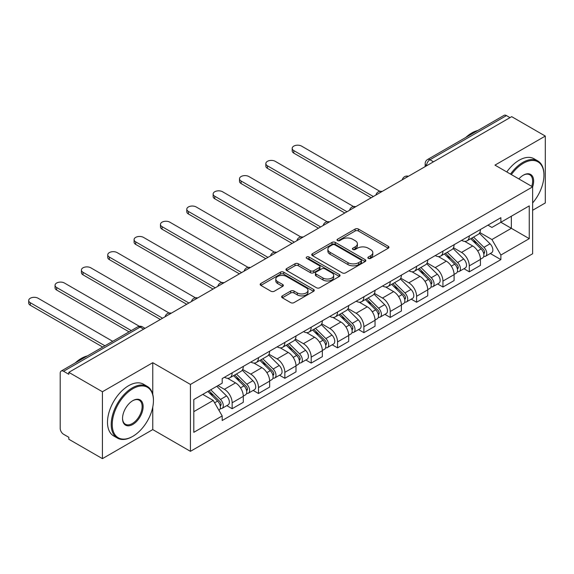 <?xml version="1.0" encoding="UTF-8"?>
<svg xmlns="http://www.w3.org/2000/svg" width="574" height="574" viewBox="0 0 574 574"><rect width="100%" height="100%" fill="white"/><g stroke="black" fill="none" stroke-linecap="round" stroke-linejoin="round"><path stroke-width="0.86" d="M368.336 258.379A1.643 0.947 0 0 0 370.653 258.379L388.275 248.212A2.346 1.356 0 0 0 388.957 247.251A2.346 1.356 0 0 0 388.275 246.296L358.427 229.062A2.346 1.356 0 0 0 355.112 229.062L337.498 239.236A1.643 0.947 0 0 0 337.017 239.903A1.643 0.947 0 0 0 337.498 240.578A1.643 0.947 0 0 0 339.822 240.578L342.097 239.258A7.505 4.334 0 0 1 352.709 239.258L355.198 240.693A7.505 4.334 0 0 1 357.394 243.756A7.505 4.334 0 0 1 355.198 246.82L352.917 248.14A1.643 0.947 0 0 0 352.436 248.807A1.643 0.947 0 0 0 352.917 249.475A1.643 0.947 0 0 0 355.234 249.475L357.516 248.162A7.505 4.334 0 0 1 368.128 248.162L370.617 249.597A7.505 4.334 0 0 1 372.813 252.66A7.505 4.334 0 0 1 370.617 255.724L368.336 257.037A1.643 0.947 0 0 0 367.855 257.712A1.643 0.947 0 0 0 368.336 258.379L368.336 257.037M282.329 295.875A2.346 1.356 0 0 0 281.647 296.837A2.346 1.356 0 0 0 282.329 297.791L290.702 302.627A2.346 1.356 0 0 0 294.017 302.627L313.583 291.327A2.346 1.356 0 0 0 314.272 290.372A2.346 1.356 0 0 0 313.583 289.418L283.743 272.184A2.346 1.356 0 0 0 280.428 272.184L260.861 283.484A2.346 1.356 0 0 0 260.173 284.439A2.346 1.356 0 0 0 260.861 285.393L270.971 291.233A2.346 1.356 0 0 0 274.293 291.233L282.659 286.397A2.346 1.356 0 0 0 283.348 285.443A2.346 1.356 0 0 0 282.659 284.489L277.644 281.59A6.271 3.623 0 0 1 275.807 279.029A6.271 3.623 0 0 1 279.682 275.685A6.271 3.623 0 0 1 286.519 276.467L306.164 287.811A6.271 3.623 0 0 1 308.001 290.372A6.271 3.623 0 0 1 304.127 293.716A6.271 3.623 0 0 1 297.296 292.934L294.017 291.04A2.346 1.356 0 0 0 290.702 291.04L282.329 295.875L282.329 297.791M190.432 384.436L152.763 362.696L102.43 391.755L68.823 372.347L511.685 116.658L545.3 136.067L494.967 165.125L532.629 186.873L190.432 384.436L190.432 451.336L532.629 253.765L532.629 186.873A14.572 8.409 -60 0 0 523.345 175.17L523.345 175.17A14.572 8.409 -60 0 0 518.874 178.93M342.262 272.858A2.346 1.356 0 0 0 345.584 272.858L365.143 261.565A2.346 1.356 0 0 0 365.832 260.603A2.346 1.356 0 0 0 365.143 259.649L335.302 242.415A2.346 1.356 0 0 0 331.987 242.415L312.421 253.715A2.346 1.356 0 0 0 311.732 254.669A2.346 1.356 0 0 0 312.421 255.624L342.262 272.858M307.355 258.731A1.643 0.947 0 0 1 309.02 258.967L309.02 257.016L339.363 274.53A2.346 1.356 0 0 1 340.052 275.491A2.346 1.356 0 0 1 339.363 276.446L319.797 287.739A2.346 1.356 0 0 1 316.482 287.739L286.641 270.512L286.641 268.596A2.346 1.356 0 0 0 285.952 269.55A2.346 1.356 0 0 0 286.641 270.512M286.641 268.596L295.014 263.76A2.346 1.356 0 0 1 298.329 263.76L310.434 270.749A2.346 1.356 0 0 0 313.748 270.749L319.302 267.541A2.346 1.356 0 0 0 319.991 266.587A2.346 1.356 0 0 0 319.302 265.633L306.703 258.357A1.643 0.947 0 0 1 306.222 257.683A1.643 0.947 0 0 1 307.233 256.808A1.643 0.947 0 0 1 309.02 257.016M102.43 391.755L102.43 458.648L68.823 439.246L68.823 437.295L63.585 434.274A4.779 2.755 -120 0 1 60.205 428.419L60.205 373.222A4.779 2.755 -120 0 1 61.196 371.041L137.71 326.864A4.779 2.755 60 0 1 140.099 327.101L63.585 371.278A4.779 2.755 -120 0 0 61.196 371.041M532.629 210.278L545.3 202.959L545.3 136.067M102.43 458.648L152.763 429.589L190.432 451.336M68.823 372.347L68.823 374.298L63.585 371.278M433.485 161.811L429.94 159.759A4.779 2.755 60 0 0 427.551 159.522L504.065 115.352A4.779 2.755 60 0 1 506.455 115.589L429.94 159.759A4.779 2.755 120 0 0 426.561 165.613L426.561 165.807M509.999 117.634L506.455 115.589M469.295 235.921A10.985 6.343 60 0 1 467.014 240.858L478.164 234.422A10.985 6.343 -120 0 0 480.438 229.485M453.474 247.753L461.525 252.402A10.985 6.343 60 0 1 469.295 265.862L480.438 259.426A10.985 6.343 -120 0 0 472.667 245.966L464.689 241.36M480.438 259.426L480.438 265.375L469.295 271.811L463.95 268.725M467.014 240.858A10.985 6.343 60 0 1 461.611 240.355M469.295 265.862L469.295 271.811M442.941 251.132A10.985 6.343 60 0 1 440.667 256.069L451.817 249.633A10.985 6.343 -120 0 0 454.091 244.696M437.596 283.936L442.941 287.022L454.091 280.586L454.091 274.637A10.985 6.343 -120 0 0 446.321 261.177L438.342 256.571M440.667 256.069A10.985 6.343 60 0 1 435.257 255.573M427.121 262.964L435.171 267.613A10.985 6.343 60 0 1 442.941 281.073L442.941 287.022M416.595 266.35A10.985 6.343 60 0 1 414.32 271.28L425.463 264.844A10.985 6.343 -120 0 0 427.745 259.914M411.249 299.147L416.595 302.233L427.745 295.797L427.745 289.848A10.985 6.343 -120 0 0 419.974 276.388L411.996 271.782M414.32 271.28A10.985 6.343 60 0 1 408.91 270.784M400.774 278.182L408.824 282.824A10.985 6.343 60 0 1 416.595 296.284L416.595 302.233M390.248 281.561A10.985 6.343 60 0 1 387.967 286.491L399.117 280.055A10.985 6.343 -120 0 0 401.391 275.125M384.903 314.358L390.248 317.444L401.391 311.008L401.391 305.059A10.985 6.343 -120 0 0 393.621 291.606L385.642 287M387.967 286.491A10.985 6.343 60 0 1 382.564 285.996M374.427 293.393L382.478 298.042A10.985 6.343 60 0 1 390.248 311.495L390.248 317.444M363.894 296.772A10.985 6.343 60 0 1 361.62 301.702L372.77 295.266A10.985 6.343 -120 0 0 375.044 290.336M358.549 329.569L363.894 332.662L375.044 326.226L375.044 320.27A10.985 6.343 -120 0 0 367.274 306.817L359.295 302.211M361.62 301.702A10.985 6.343 60 0 1 356.21 301.207M348.074 308.604L356.124 313.253A10.985 6.343 60 0 1 363.894 326.714L363.894 332.662M337.548 311.983A10.985 6.343 60 0 1 335.273 316.92L346.416 310.484A10.985 6.343 -120 0 0 348.698 305.547M332.202 344.787L337.548 347.873L348.698 341.437L348.698 335.489A10.985 6.343 -120 0 0 340.927 322.028L332.949 317.422M335.273 316.92A10.985 6.343 60 0 1 329.863 316.425M321.727 323.815L329.777 328.464A10.985 6.343 60 0 1 337.548 341.925L337.548 347.873M311.194 327.194A10.985 6.343 60 0 1 308.92 332.131L320.07 325.695A10.985 6.343 -120 0 0 322.344 320.758M305.856 359.998L311.201 363.084L322.344 356.648L322.344 350.7A10.985 6.343 -120 0 0 314.574 337.239L306.595 332.633M308.92 332.131A10.985 6.343 60 0 1 303.51 331.636M295.38 339.026L303.431 343.675A10.985 6.343 60 0 1 311.201 357.136L311.201 363.084M284.848 342.413A10.985 6.343 60 0 1 282.573 347.342L293.723 340.906A10.985 6.343 -120 0 0 295.997 335.977M279.502 375.209L284.848 378.295L295.997 371.859L295.997 365.911A10.985 6.343 -120 0 0 288.227 352.458L280.248 347.851M282.573 347.342A10.985 6.343 60 0 1 277.163 346.847M269.027 354.244L277.077 358.894A10.985 6.343 60 0 1 284.848 372.347L284.848 378.295M258.501 357.624A10.985 6.343 60 0 1 256.226 362.553L267.369 356.117A10.985 6.343 -120 0 0 269.644 351.188M253.156 390.42L258.501 393.506L269.651 387.07L269.651 381.122A10.985 6.343 -120 0 0 261.88 367.669L253.902 363.062M256.226 362.553A10.985 6.343 60 0 1 250.816 362.058M242.68 369.455L250.73 374.104A10.985 6.343 60 0 1 258.501 387.558L258.501 393.506M232.147 372.835A10.985 6.343 60 0 1 229.873 377.771L241.023 371.335A10.985 6.343 -120 0 0 243.297 366.399M226.809 405.639L232.147 408.724L243.297 402.288L243.297 396.34A10.985 6.343 -120 0 0 235.527 382.88L227.548 378.273M229.873 377.771A10.985 6.343 60 0 1 224.463 377.269M217.962 385.613L224.384 389.316A10.985 6.343 60 0 1 232.147 402.776L232.147 408.724M487.957 225.144L491.925 227.44L529.257 205.887L511.348 216.226L511.348 228.316L491.925 239.53L479.821 232.542M193.811 411.644L213.234 400.43L222.188 415.935L193.811 432.322L193.811 399.554L222.188 383.174L222.188 378.589L500.88 217.689L500.88 222.267L529.257 238.655L500.88 255.035L491.925 239.53M529.257 205.887L529.257 238.655M222.188 415.935L222.188 420.52L500.88 259.62L500.88 255.035M152.763 362.696L152.763 394.316M152.763 407.059L152.763 429.589M213.234 400.43L202.758 394.388M490.296 253.507L500.88 259.62M368.989 258.609L370.617 257.676A7.505 4.334 0 0 0 372.813 254.612L372.813 252.66M357.394 243.756L357.394 245.708A7.505 4.334 0 0 1 355.198 248.772L353.57 249.712M388.239 248.226L358.427 231.013A2.346 1.356 0 0 0 355.112 231.013L338.151 240.807M365.114 261.579L335.302 244.366A2.346 1.356 0 0 0 331.987 244.366L312.45 255.645M360.996 261.278A1.643 0.947 0 0 0 361.477 260.603A1.643 0.947 0 0 0 360.996 259.936L334.807 244.811A1.643 0.947 0 0 0 332.482 244.811L330.079 246.196A7.505 4.334 0 0 0 327.883 249.26A7.505 4.334 0 0 0 330.079 252.323L347.988 262.662A7.505 4.334 0 0 0 358.592 262.662L360.996 261.278L360.996 263.222A1.643 0.947 0 0 0 361.477 262.555L361.477 260.603M327.883 249.26L327.883 251.211A7.505 4.334 0 0 0 330.079 254.275L330.079 252.323M360.996 263.222L358.592 264.614A7.505 4.334 0 0 1 347.988 264.614L330.079 254.275M286.67 270.526L295.014 265.712L295.014 263.76M319.991 266.587L319.991 268.539A2.346 1.356 0 0 1 319.302 269.493L313.748 272.7A2.346 1.356 0 0 1 310.434 272.7L298.329 265.712A2.346 1.356 0 0 0 295.014 265.712M309.02 258.967L339.334 276.467M322.99 278.003A6.271 3.623 0 0 0 329.828 278.785A6.271 3.623 0 0 0 333.695 275.441A6.271 3.623 0 0 0 331.858 272.88L324.941 268.883A2.346 1.356 0 0 0 321.627 268.883L316.066 272.09A2.346 1.356 0 0 0 315.384 273.045A2.346 1.356 0 0 0 316.066 274.006L322.99 278.003L322.99 279.954A6.271 3.623 0 0 0 329.828 280.736A6.271 3.623 0 0 0 333.695 277.393L333.695 275.441M315.384 273.045L315.384 274.996A2.346 1.356 0 0 0 316.066 275.958L316.066 274.006M322.99 279.954L316.066 275.958M308.001 290.372L308.001 292.324A6.271 3.623 0 0 1 304.127 295.667A6.271 3.623 0 0 1 297.296 294.885L294.017 292.991A2.346 1.356 0 0 0 290.702 292.991L282.365 297.806M275.807 279.029L275.807 280.98A6.271 3.623 0 0 0 277.644 283.542L277.644 281.59M282.63 286.419L277.644 283.542M313.555 291.348L283.743 274.135A2.346 1.356 0 0 0 280.428 274.135L260.89 285.414M470.709 238.719L481.091 248.965A5.97 3.451 60 0 1 482.669 257.913L480.438 259.204M472.782 240.764L477.181 243.304M379.873 191.321L301.572 146.112A5.496 3.171 -0 0 0 295.581 145.423A5.496 3.171 -0 0 0 292.195 148.35A5.496 3.171 -0 0 0 293.802 150.596L373.351 196.523M471.864 238.059L483.229 249.274A2.863 1.657 60 0 1 483.982 253.572A2.863 1.657 60 0 1 483.724 253.672M473.579 237.062L483.961 247.308A5.97 3.451 60 0 1 485.539 256.255A5.97 3.451 60 0 1 483.731 256.449M479.39 233.288L490.045 243.792A5.97 3.451 60 0 1 491.617 252.747L485.539 256.255M371.156 197.793L293.802 153.129A5.496 3.171 180 0 1 292.195 150.89L292.195 148.35M444.362 253.938L454.744 264.176A5.97 3.451 60 0 1 456.316 273.131L454.091 274.415M446.429 255.975L450.834 258.515M353.527 206.532L275.219 161.323A5.496 3.171 -0 0 0 269.235 160.634A5.496 3.171 -0 0 0 265.841 163.568A5.496 3.171 -0 0 0 267.448 165.807L347.005 211.741M445.51 253.27L456.882 264.485A2.863 1.657 60 0 1 457.636 268.783A2.863 1.657 60 0 1 457.378 268.883M447.232 252.28L457.614 262.519A5.97 3.451 60 0 1 459.186 271.473A5.97 3.451 60 0 1 457.385 271.66M453.044 248.499L463.692 259.003A5.97 3.451 60 0 1 465.27 267.958L459.186 271.473M344.809 213.004L267.448 168.347A5.496 3.171 180 0 1 265.841 166.101L265.841 163.568M418.016 269.149L428.391 279.387A5.97 3.451 60 0 1 429.969 288.342L427.738 289.626M420.082 271.186L424.48 273.733M327.173 221.743L248.872 176.534A5.496 3.171 -0 0 0 242.888 175.845A5.496 3.171 -0 0 0 239.494 178.779A5.496 3.171 -0 0 0 241.102 181.018L320.658 226.952M419.164 268.481L430.529 279.696A2.863 1.657 60 0 1 431.289 283.994A2.863 1.657 60 0 1 431.024 284.094M420.886 267.491L431.261 277.73A5.97 3.451 60 0 1 432.839 286.684A5.97 3.451 60 0 1 431.038 286.878M426.69 263.71L437.345 274.221A5.97 3.451 60 0 1 438.923 283.176L432.839 286.684M318.462 228.215L241.102 183.558A5.496 3.171 180 0 1 239.494 181.312L239.494 178.779M532.629 202.945A29.145 16.825 120 0 0 543.951 175.17A29.145 16.825 120 0 0 523.345 163.274A29.145 16.825 120 0 0 511.377 174.604M510.508 174.101A29.855 17.242 -60 0 1 522.835 162.392A29.855 17.242 -60 0 1 537.766 160.914A29.855 17.242 -60 0 1 543.951 174.582L543.951 175.17M531.739 186.356A13.855 8 120 0 0 529.766 174.776A13.855 8 120 0 0 523.086 175.321M465.794 137.444A29.855 17.242 -60 0 1 471.828 132.946A29.855 17.242 -60 0 1 477.862 130.477M506.792 171.956A29.855 17.242 -60 0 1 519.118 160.246A29.855 17.242 -60 0 1 534.05 158.768L537.766 160.914M132.838 388.727A29.145 16.825 120 0 0 112.231 424.423A29.145 16.825 120 0 0 132.838 436.319L132.329 436.613A29.855 17.242 -60 0 1 117.397 438.091A29.855 17.242 -60 0 1 112.82 414.163A29.855 17.242 -60 0 1 132.329 387.852A29.855 17.242 -60 0 1 147.26 386.374A29.855 17.242 -60 0 1 153.437 400.042L153.437 400.63A29.145 16.825 120 0 0 132.838 388.727M132.831 400.63L132.838 400.63A14.572 8.409 -60 0 1 143.134 406.579A14.572 8.409 -60 0 1 132.838 424.423A14.572 8.409 -60 0 1 122.535 418.475A14.572 8.409 -60 0 1 132.831 400.63A14.572 8.409 -60 0 1 132.838 400.63M122.535 418.173A13.855 8 120 0 0 125.397 424.229A13.855 8 120 0 0 132.329 423.54A13.855 8 120 0 0 141.376 411.336A13.855 8 120 0 0 139.252 400.236A13.855 8 120 0 0 132.58 400.781M75.28 362.904A29.855 17.242 -60 0 1 81.321 358.406A29.855 17.242 -60 0 1 87.356 355.937M117.397 438.091L113.681 435.946A29.855 17.242 -60 0 1 109.103 412.017A29.855 17.242 -60 0 1 128.612 385.706A29.855 17.242 -60 0 1 143.543 384.228L147.26 386.374M132.329 436.613L132.838 436.319A29.145 16.825 120 0 0 153.437 400.63M391.662 284.36L402.044 294.598A5.97 3.451 60 0 1 403.615 303.553L401.391 304.837M393.735 286.404L398.134 288.944M300.826 236.954L222.525 191.745A5.496 3.171 -0 0 0 216.534 191.063A5.496 3.171 -0 0 0 213.141 193.99A5.496 3.171 -0 0 0 214.755 196.236L294.304 242.163M392.817 283.692L404.182 294.907A2.863 1.657 60 0 1 404.935 299.205A2.863 1.657 60 0 1 404.677 299.312M394.532 282.702L404.914 292.941A5.97 3.451 60 0 1 406.492 301.895A5.97 3.451 60 0 1 404.684 302.089M400.343 278.921L410.998 289.432A5.97 3.451 60 0 1 412.57 298.387L406.492 301.895M292.109 243.433L214.755 198.769A5.496 3.171 180 0 1 213.141 196.523L213.141 193.99M365.315 299.571L375.697 309.809A5.97 3.451 60 0 1 377.269 318.764L375.044 320.055M367.382 301.615L371.787 304.155M274.48 252.165L196.172 206.963A5.496 3.171 -0 0 0 190.188 206.274A5.496 3.171 -0 0 0 186.794 209.201A5.496 3.171 -0 0 0 188.401 211.447L267.958 257.374M366.463 298.911L377.836 310.118A2.863 1.657 60 0 1 378.589 314.416A2.863 1.657 60 0 1 378.331 314.523M368.185 297.913L378.567 308.152A5.97 3.451 60 0 1 380.139 317.106A5.97 3.451 60 0 1 378.338 317.3M373.997 294.139L384.645 304.643A5.97 3.451 60 0 1 386.223 313.598L380.139 317.106M265.762 258.644L188.401 213.98A5.496 3.171 180 0 1 186.794 211.741L186.794 209.201M338.969 314.782L349.344 325.028A5.97 3.451 60 0 1 350.922 333.982L348.691 335.266M341.035 316.826L345.433 319.366M248.126 267.384L169.825 222.174A5.496 3.171 -0 0 0 163.834 221.485A5.496 3.171 -0 0 0 160.447 224.412A5.496 3.171 -0 0 0 162.055 226.658L241.611 272.585M340.117 314.122L351.482 325.336A2.863 1.657 60 0 1 352.242 329.634A2.863 1.657 60 0 1 351.977 329.734M341.839 313.124L352.214 323.37A5.97 3.451 60 0 1 353.792 332.317A5.97 3.451 60 0 1 351.991 332.511M347.643 309.35L358.298 319.854A5.97 3.451 60 0 1 359.869 328.809L353.792 332.317M239.415 273.855L162.055 229.191A5.496 3.171 180 0 1 160.447 226.952L160.447 224.412M312.615 330L322.997 340.238A5.97 3.451 60 0 1 324.568 349.193L322.344 350.477M314.688 332.037L319.087 334.577M221.779 282.595L143.478 237.385A5.496 3.171 -0 0 0 137.487 236.696A5.496 3.171 -0 0 0 134.094 239.631A5.496 3.171 -0 0 0 135.708 241.869L215.257 287.804M313.77 329.333L325.135 340.547A2.863 1.657 60 0 1 325.889 344.845A2.863 1.657 60 0 1 325.63 344.945M315.485 328.342L325.867 338.581A5.97 3.451 60 0 1 327.445 347.535A5.97 3.451 60 0 1 325.637 347.722M321.297 324.561L331.951 335.072A5.97 3.451 60 0 1 333.523 344.02L327.445 347.535M213.062 289.066L135.708 244.409A5.496 3.171 180 0 1 134.094 242.163L134.094 239.631M286.268 345.211L296.65 355.45A5.97 3.451 60 0 1 298.222 364.404L295.997 365.688M288.335 347.256L292.74 349.796M195.433 297.806L117.125 252.596A5.496 3.171 -0 0 0 111.141 251.907A5.496 3.171 -0 0 0 107.747 254.842A5.496 3.171 -0 0 0 109.354 257.08L188.911 303.015M287.416 344.543L298.781 355.758A2.863 1.657 60 0 1 299.542 360.056A2.863 1.657 60 0 1 299.276 360.163M289.138 343.553L299.52 353.792A5.97 3.451 60 0 1 301.092 362.746A5.97 3.451 60 0 1 299.291 362.94M294.95 339.772L305.598 350.284A5.97 3.451 60 0 1 307.176 359.238L301.092 362.746M186.715 304.285L109.354 259.62A5.496 3.171 180 0 1 107.747 257.374L107.747 254.842M259.914 360.422L270.297 370.661A5.97 3.451 60 0 1 271.875 379.615L269.644 380.899M261.988 362.467L266.386 365.007M169.079 313.017L90.778 267.807A5.496 3.171 -0 0 0 84.787 267.125A5.496 3.171 -0 0 0 81.4 270.053A5.496 3.171 -0 0 0 83.008 272.298L162.564 318.226M261.07 359.755L272.435 370.969A2.863 1.657 60 0 1 273.195 375.267A2.863 1.657 60 0 1 272.93 375.374M262.792 358.764L273.167 369.003A5.97 3.451 60 0 1 274.745 377.957A5.97 3.451 60 0 1 272.944 378.151M268.596 354.983L279.251 365.495A5.97 3.451 60 0 1 280.822 374.449L274.745 377.957M160.368 319.496L83.008 274.831A5.496 3.171 180 0 1 81.4 272.585L81.4 270.053M233.568 375.633L243.95 385.879A5.97 3.451 60 0 1 245.521 394.826L243.297 396.117M235.641 377.678L240.04 380.218M139.353 326.283L64.431 283.025A5.496 3.171 -0 0 0 58.44 282.336A5.496 3.171 -0 0 0 55.047 285.264A5.496 3.171 -0 0 0 56.661 287.509L131.267 330.581M234.723 374.973L246.088 386.187A2.863 1.657 60 0 1 246.842 390.485A2.863 1.657 60 0 1 246.583 390.585M236.438 373.975L246.82 384.214A5.97 3.451 60 0 1 248.399 393.168A5.97 3.451 60 0 1 246.59 393.362M242.25 370.201L252.897 380.706A5.97 3.451 60 0 1 254.476 389.66L248.399 393.168M129.071 331.851L56.661 290.042A5.496 3.171 180 0 1 55.047 287.804L55.047 285.264M207.838 391.454L217.596 401.09A5.97 3.451 60 0 1 219.175 410.044L218.881 410.209M209.288 392.889L213.693 395.429M112.683 341.308L38.078 298.236A5.496 3.171 -0 0 0 32.094 297.547A5.496 3.171 -0 0 0 28.7 300.482A5.496 3.171 -0 0 0 30.307 302.72L104.92 345.792M208.986 390.794L219.734 401.398A2.863 1.657 60 0 1 220.495 405.696A2.863 1.657 60 0 1 220.229 405.796M210.708 389.796L220.473 399.432A5.97 3.451 60 0 1 222.045 408.387A5.97 3.451 60 0 1 220.244 408.573M216.785 386.288L226.551 395.916A5.97 3.451 60 0 1 228.129 404.871L222.045 408.387M102.717 347.062L30.307 305.253A5.496 3.171 180 0 1 28.7 303.015L28.7 300.482M426.726 165.707L426.561 165.613A4.779 2.755 0 0 1 425.162 163.662L425.162 166.618M258.501 387.558L269.651 381.122M284.848 372.347L295.997 365.911M311.201 357.136L322.344 350.7M337.548 341.925L348.698 335.489M363.894 326.714L375.044 320.27M390.248 311.495L401.391 305.059M416.595 296.284L427.745 289.848M442.941 281.073L454.091 274.637M232.147 402.776L243.297 396.34M224.384 389.316L235.527 382.88M250.73 374.104L261.88 367.669M277.077 358.894L288.227 352.458M303.431 343.675L314.574 337.239M329.777 328.464L340.927 322.028M356.124 313.253L367.274 306.817M382.478 298.042L393.621 291.606M408.824 282.824L419.974 276.388M435.171 267.613L446.321 261.177M461.525 252.402L472.667 245.966M408.021 176.512A4.779 2.755 120 0 0 405.911 177.732M381.674 191.723A4.779 2.755 120 0 0 379.565 192.943M355.32 206.934A4.779 2.755 120 0 0 353.211 208.154M328.974 222.145A4.779 2.755 120 0 0 326.864 223.365M302.627 237.363A4.779 2.755 120 0 0 300.518 238.576M276.273 252.574A4.779 2.755 120 0 0 274.164 253.794M249.927 267.785A4.779 2.755 120 0 0 247.817 269.005M223.58 282.996A4.779 2.755 120 0 0 221.471 284.216M197.226 298.207A4.779 2.755 120 0 0 195.117 299.427M170.88 313.426A4.779 2.755 120 0 0 168.77 314.638M143.643 329.146L140.099 327.101A4.779 2.755 120 0 1 142.488 326.864A4.779 4.779 0 0 0 137.71 326.864M370.617 257.676L370.617 255.724M352.917 249.475L352.917 248.14M355.198 248.772L355.198 246.82M337.498 240.578L337.498 239.236M355.112 231.013L355.112 229.062M358.427 231.013L358.427 229.062M388.275 248.212L388.275 246.296M312.421 255.624L312.421 253.715M331.987 244.366L331.987 242.415M335.302 244.366L335.302 242.415M365.143 261.565L365.143 259.649M347.988 264.614L347.988 262.662M358.592 264.614L358.592 262.662M298.329 265.712L298.329 263.76M310.434 272.7L310.434 270.749M313.748 272.7L313.748 270.749M319.302 269.493L319.302 267.541M339.363 276.446L339.363 274.53M290.702 292.991L290.702 291.04M294.017 292.991L294.017 291.04M297.296 294.885L297.296 292.934M282.659 286.397L282.659 284.489M260.861 285.393L260.861 283.484M280.428 274.135L280.428 272.184M283.743 274.135L283.743 272.184M313.583 291.327L313.583 289.418M481.091 248.965L477.661 250.946M484.578 252.259L483.502 252.876M490.045 243.792L483.961 247.308M293.802 153.129L293.802 150.596M454.744 264.176L451.315 266.157M458.231 267.47L457.155 268.094M463.692 259.003L457.614 262.519M267.448 168.347L267.448 165.807M428.391 279.387L424.961 281.368M431.878 282.681L430.801 283.305M437.345 274.221L431.261 277.73M241.102 183.558L241.102 181.018M402.044 294.598L398.614 296.579M405.531 297.892L404.455 298.516M410.998 289.432L404.914 292.941M214.755 198.769L214.755 196.236M375.697 309.809L372.268 311.79M379.184 313.11L378.108 313.727M384.645 304.643L378.567 308.152M188.401 213.98L188.401 211.447M349.344 325.028L345.914 327.008M352.831 328.321L351.754 328.938M358.298 319.854L352.214 323.37M162.055 229.191L162.055 226.658M322.997 340.238L319.567 342.219M326.484 343.532L325.408 344.156M331.951 335.072L325.867 338.581M135.708 244.409L135.708 241.869M296.65 355.45L293.214 357.43M300.137 358.743L299.061 359.367M305.598 350.284L299.52 353.792M109.354 259.62L109.354 257.08M270.297 370.661L266.867 372.641M273.784 373.954L272.707 374.578M279.251 365.495L273.167 369.003M83.008 274.831L83.008 272.298M243.95 385.879L240.52 387.859M247.437 389.172L246.361 389.789M252.897 380.706L246.82 384.214M56.661 290.042L56.661 287.509M217.596 401.09L214.611 402.812M221.09 404.383L220.014 405M226.551 395.916L220.473 399.432M30.307 305.253L30.307 302.72M408.43 176.275A4.779 4.779 0 0 0 402.295 179.813M382.076 191.486A4.779 4.779 0 0 0 375.948 195.031M355.729 206.705A4.779 4.779 0 0 0 349.602 210.242M329.383 221.916A4.779 4.779 0 0 0 323.248 225.453M303.029 237.127A4.779 4.779 0 0 0 296.901 240.664M276.682 252.338A4.779 4.779 0 0 0 270.555 255.875M250.336 267.549A4.779 4.779 0 0 0 244.201 271.093M223.982 282.767A4.779 4.779 0 0 0 217.855 286.304M197.635 297.978A4.779 4.779 0 0 0 191.501 301.515M171.282 313.189A4.779 4.779 0 0 0 165.154 316.726M145.043 328.342L142.488 326.864M427.551 159.522A4.779 4.779 0 0 0 425.162 163.662"/></g></svg>
